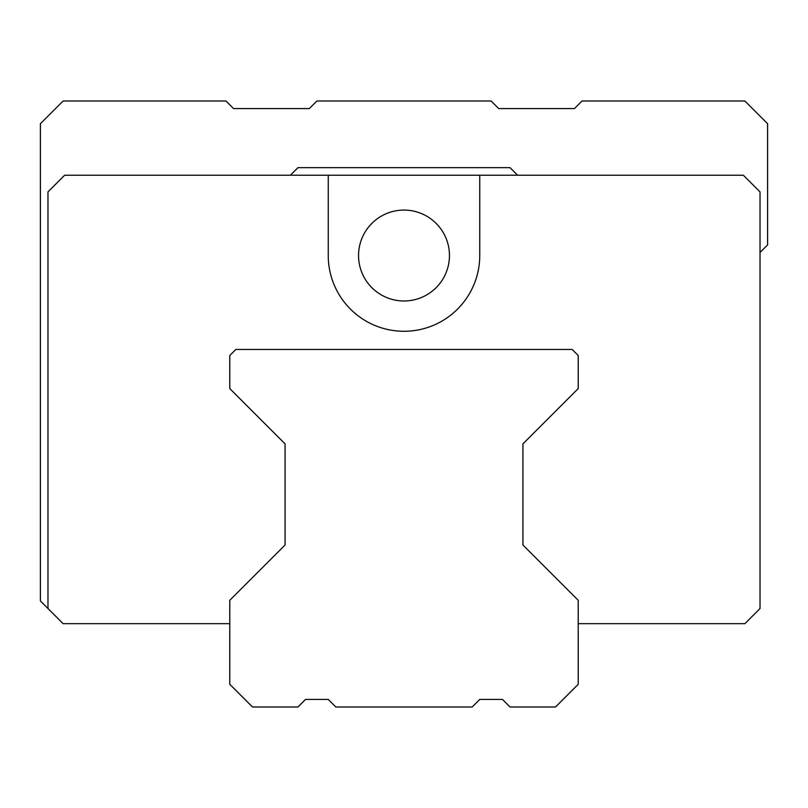 <?xml version="1.0" encoding="UTF-8"?>
<svg xmlns="http://www.w3.org/2000/svg" width="808" height="808" viewBox="0 0 808 808"><rect width="100%" height="100%" fill="white"/><g stroke="black" fill="none" stroke-linecap="round" stroke-linejoin="round"><path stroke-width="1.21" d="M229.775 623.675L63.125 623.675L40.4 600.95L40.4 123.725L63.125 101L225.988 101L233.562 108.575L309.312 108.575L316.887 101L491.113 101L498.688 108.575L574.438 108.575L582.013 101L744.875 101L767.6 123.725L767.6 244.925L760.025 252.5L760.025 191.9L760.025 608.525L744.875 623.675L578.225 623.675M47.975 608.525L47.975 191.9L47.975 608.525M479.75 175.235L479.75 255.53A75.75 75.75 0 0 1 404 331.28A75.75 75.75 0 0 1 328.25 255.53L328.25 175.235L743.36 175.235L760.025 191.9M522.928 443.865L522.928 544.996L522.928 443.865L578.225 388.567L578.225 355.52L572.165 349.46L235.835 349.46L229.775 355.52L229.775 388.567L285.072 443.865L285.072 544.996L285.072 443.865M47.975 191.9L64.64 175.235L328.25 175.235M290.375 175.235L297.95 167.66L510.05 167.66L517.625 175.235M449.45 255.53A45.45 45.45 0 0 0 404 210.08A45.45 45.45 0 0 0 358.55 255.53A45.45 45.45 0 0 0 404 300.98A45.45 45.45 0 0 0 449.45 255.53M317.18 349.46L490.82 349.46M522.928 544.996L578.225 600.293L578.225 684.275L555.5 707L510.05 707L502.475 699.425L479.75 699.425L472.175 707L335.825 707L328.25 699.425L305.525 699.425L297.95 707L252.5 707L229.775 684.275L229.775 600.293L285.072 544.996"/></g></svg>
